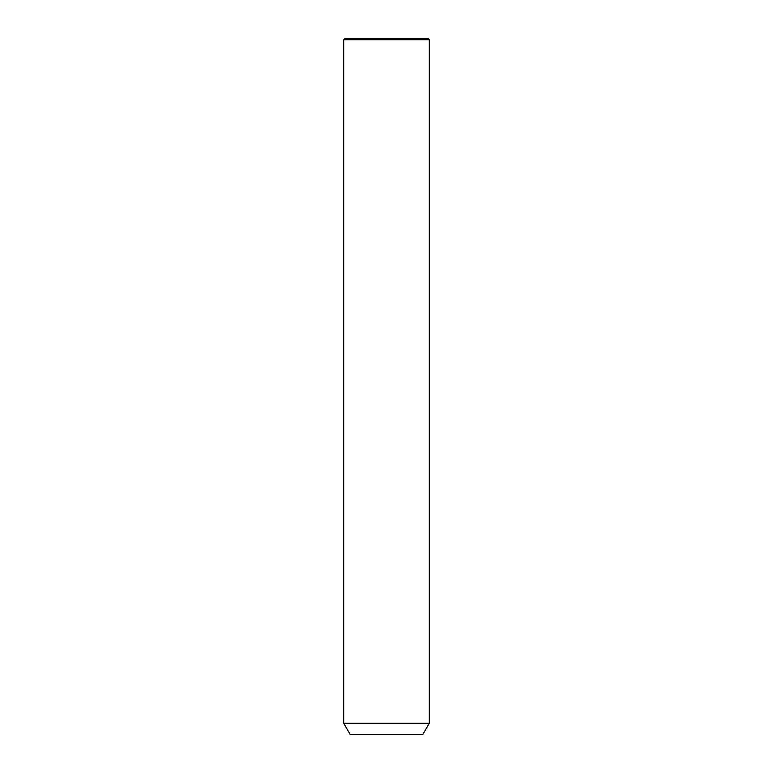 <?xml version="1.0" encoding="UTF-8"?>
<svg xmlns="http://www.w3.org/2000/svg" width="773" height="773" viewBox="0 0 773 773"><rect width="100%" height="100%" fill="white"/><g stroke="black" fill="none" stroke-linecap="round" stroke-linejoin="round"><path stroke-width="1.16" d="M348.932 723.228L429.315 723.228L429.315 39.723L343.685 39.723L343.685 723.228L348.932 723.228M343.685 723.228L350.111 734.35L422.889 734.35L429.315 723.228M343.685 39.723L344.758 38.65L428.242 38.65L429.315 39.723"/></g></svg>

